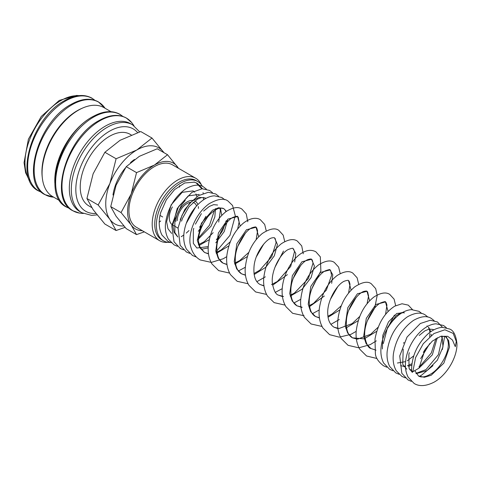 <?xml version="1.0" encoding="UTF-8"?>
<svg xmlns="http://www.w3.org/2000/svg" width="481" height="481" viewBox="0 0 481 481"><rect width="100%" height="100%" fill="white"/><g stroke="black" fill="none" stroke-linecap="round" stroke-linejoin="round"><path stroke-width="0.72" d="M412.83 371.735L415.614 357.563L423.28 343.693L433.928 333.561L444.889 329.78L453.192 333.399L456.289 341.414L455.297 346.675L452.471 340.049L447.661 336.309L440.644 336.357L432.371 341.059L425.174 349.326L418.951 368.199L412.83 371.735A4.329 2.375 -2.4 0 1 411.568 370.142A4.329 2.375 -2.4 0 1 411.568 370.075M203.042 192.64L203.18 193.356M203.541 197.408L203.481 199.892M189.003 230.567L186.273 233.099M183.82 235.017L181.217 236.694M139.7 131.896L132.564 124.826L130.585 123.683A50.745 29.299 120 0 0 91.48 137.277A50.745 29.299 120 0 0 69.33 188.348A50.745 29.299 120 0 0 79.84 211.58L81.818 212.722L91.534 215.368L97.066 214.899M133.958 125.715L132.467 123.629A53.487 30.88 120 0 0 131.68 122.595A53.487 30.88 120 0 0 99.807 120.833A53.487 30.88 120 0 0 61.983 186.345A53.487 30.88 120 0 0 79.443 213.071A53.487 30.88 120 0 0 80.73 213.239L83.285 213.486M110.979 111.676L104.04 107.666A51.347 29.642 120 0 0 64.478 121.422A51.347 29.642 120 0 0 42.063 173.094A51.347 29.642 120 0 0 52.7 196.603L59.638 200.607M93.663 116.168A51.347 29.642 120 0 0 54.78 180.435A51.347 29.642 120 0 0 54.87 183.363M82.023 108.315A49.946 28.836 120 0 0 41.925 171.873A49.946 28.836 120 0 0 42.25 177.212M123.864 225.98A43.951 25.379 120 0 1 109.902 219.36A43.951 25.379 120 0 1 105.742 203.824A43.951 25.379 120 0 1 109.902 183.477A43.951 25.379 120 0 1 136.82 149.994A43.951 25.379 120 0 1 163.732 152.399A43.951 25.379 120 0 1 163.889 152.621L151.984 138.029L136.82 149.994L116.101 158.748L109.902 183.477L98.154 204.996L109.902 219.36L116.101 230.525L125.072 227.351M116.101 230.525L104.876 224.044L93.128 209.68L86.935 198.515L93.128 173.791L104.876 152.273L120.046 140.308L140.765 131.553L151.984 138.029M178.475 168.29L167.532 154.726L154.431 165.055L136.538 172.619L131.187 193.975L121.044 212.56L131.187 224.97L136.538 234.608L144.324 231.854M178.391 168.242A37.957 21.916 120 0 0 177.681 167.135A37.957 21.916 120 0 0 154.431 165.055A37.957 21.916 120 0 0 131.187 193.975A37.957 21.916 120 0 0 127.591 211.544A37.957 21.916 120 0 0 131.187 224.97A37.957 21.916 120 0 0 142.328 230.7M136.538 234.608L126.238 228.655L116.089 216.252L110.738 206.614L116.089 185.257L126.238 166.673L139.334 156.337L157.227 148.779L167.532 154.726M172.372 206.962A15.981 9.229 120 0 0 169.3 217.683A15.981 9.229 120 0 0 171.933 224.531M202.381 186.333A34.259 19.781 120 0 0 197.733 181.493L196.098 180.543A34.259 19.781 120 0 0 169.697 189.724A34.259 19.781 120 0 0 154.744 224.2A34.259 19.781 120 0 0 161.838 239.881L163.474 240.825A34.259 19.781 120 0 0 170.406 242.418M197.733 181.493A34.259 19.781 120 0 0 171.332 190.668A34.259 19.781 120 0 0 156.379 225.144A34.259 19.781 120 0 0 163.474 240.825M201.25 184.608A36.063 20.821 120 0 0 195.725 178.247A36.063 20.821 120 0 0 167.935 187.909A36.063 20.821 120 0 0 152.194 224.2A36.063 20.821 120 0 0 159.662 240.71A36.063 20.821 120 0 0 167.935 242.316M179.684 185.582A36.063 20.821 -60 0 1 179.479 187.133M160.714 220.959A36.063 20.821 -60 0 1 159.518 221.969M159.662 240.71L136.406 227.279A36.063 20.821 -60 0 1 128.932 210.774A36.063 20.821 -60 0 1 144.673 174.483A36.063 20.821 -60 0 1 172.463 164.821L195.725 178.247M91.661 207.515L88.793 205.856A41.318 23.852 -60 0 1 80.237 186.947A41.318 23.852 -60 0 1 98.268 145.364A41.318 23.852 -60 0 1 130.104 134.295L131.229 134.945M194.703 192.19L193.392 191.071M160.738 212.482L166.378 199.693L174.597 189.58L184.722 182.978L194.48 182.155M196.038 182.732L201.798 188.78M177.255 220.647A13.985 8.075 -60 0 1 190.807 202.212M193.037 202.363A13.985 8.075 -60 0 1 194.138 202.826A13.985 8.075 -60 0 1 196.549 205.97M198.449 208.411A15.981 9.229 120 0 0 198.328 206.583M197.859 204.593A15.981 9.229 120 0 0 195.136 201.094A15.981 9.229 120 0 0 194.781 200.908M193.001 200.397A15.981 9.229 120 0 0 181.602 206.77A15.981 9.229 120 0 0 175.848 221.458M126.238 166.673L136.538 172.619M110.738 206.614L121.044 212.56M112.993 195.021A34.163 19.727 -60 0 1 125.343 167.965M130.477 162.626A34.163 19.727 -60 0 1 134.476 159.47M104.876 152.273L116.101 158.748M86.935 198.515L98.154 204.996M196.885 196.669L195.899 193.915M193.061 190.873L182.143 192.352L171.098 204.924L166.606 221.705L167.965 228.722L171.645 233.429M195.43 224.146L201.401 213.618M199.194 194.408L188.275 195.893L177.224 208.465L172.739 225.24L174.092 232.263L177.778 236.971M198.31 231.337L207.527 217.159M181.535 221.158L182.467 218.374L189.039 206.674L197.487 199.104L201.575 197.529L205.321 197.95L199.044 197.354L191.636 201.479L184.824 209.488L180.207 219.667M197.282 240.193L211.075 226.178L214.833 216.973L215.506 208.622M195.581 207.077L186.333 223.214M199.32 245.316L209.163 239.73M221.753 215.356L220.418 208.069M201.19 249.296L208.183 247.913M215.789 242.821L224.248 231.547L227.868 219.168M226.395 211.333L223.713 208.568L218.627 207.726L212.56 210.203L201.413 223.25L197.3 240.356L199.747 247.637L204.521 252.453L208.513 253.926M216.27 253.451L228.824 245.905M240.193 226.082L237.566 216.564L227.976 219.077L218.392 232.972L215.771 250.896L218.206 258.255L223.01 263.125L227.002 264.598M234.758 264.129L247.312 256.577M258.682 236.754L256.054 227.236L246.464 229.75L236.88 243.651L234.259 261.574L236.7 268.933L241.504 273.803L245.49 275.27M254.13 274.531L265.765 267.292L274.338 255.784L277.423 244.516L274.543 237.915C274.459 237.602 273.593 237.602 271.951 237.909C266.161 238.907 255.375 252.663 254.088 265.873C253.24 275.463 255.207 281.662 259.987 284.469L263.979 285.948M272.619 285.209L287.379 274.669M294.697 261.959L295.803 253.487L293.031 248.587C293.284 247.955 291.763 248.232 288.462 249.423C280.682 252.88 270.695 270.893 272.402 283.489C273.779 290.566 275.805 294.456 278.481 295.148L282.467 296.621M290.223 296.152L302.146 289.189L311.087 277.585L314.4 266.041L311.526 259.265L301.936 261.772L292.346 275.667L289.724 293.59L292.165 300.956L296.969 305.826L302.062 307.461M309.596 306.553L324.356 296.013M331.674 283.303L332.78 274.831L330.008 269.937L320.418 272.45L310.834 286.345L308.213 304.263L310.648 311.628L315.452 316.498L319.444 317.971M328.084 317.232L339.76 309.95M351.124 290.127L348.503 280.609C348.545 280.122 347.288 280.267 344.721 281.048C337.385 283.568 326.683 301.046 327.777 314.153C327.958 320.154 330.014 324.495 333.946 327.17L337.933 328.643M345.689 328.174L358.249 320.629M369.612 300.799L366.991 291.288L357.401 293.795L347.811 307.69L345.19 325.613L347.625 332.978L352.429 337.842L364.135 338.858L376.731 331.307M388.101 311.478L385.473 301.96L375.883 304.473L366.3 318.374L363.684 336.291L366.119 343.656L370.923 348.521L376.034 350.162M404.401 312.921L403.968 312.638L396.747 313.48L388.474 321.927L382.828 335.269L382.377 348.972M397.402 363.017L405.597 361.616M407.215 360.81L413.738 355.886M405.423 366.191L403.703 366.306L400.625 365.65M403.866 366.606L405.441 366.684M408.423 366.294L411.73 365.157M420.641 358.64L429.767 343.512M431.18 335.534L431.156 334.307M430.814 331.722L428.625 327.248M427.645 326.358L426.99 325.926L427.615 326.377M418.951 368.169L432.347 354.828L437.277 337.728M433.742 329.912L433.122 329.467L429.166 329.082L424.837 330.88L419.185 335.485M416.125 373.683L427.11 370.532L437.331 360.197L442.983 346.903L442.087 336.051M414.76 370.617L418.518 375.998L424.362 377.278L431.186 375.258L443.849 363.143L449.543 346.999L448.647 340.524L445.382 336.544L440.644 336.357M132.564 124.826A50.745 29.299 120 0 0 107.191 127.339A50.745 29.299 120 0 0 71.308 189.49A50.745 29.299 120 0 0 81.818 212.722M137.596 132.594A47.547 27.453 120 0 0 109.446 131.253A47.547 27.453 120 0 0 75.824 189.49A47.547 27.453 120 0 0 95.905 213.432M122.775 116.414A53.433 30.85 120 0 0 93.416 117.196A53.433 30.85 120 0 0 55.64 182.636A53.433 30.85 120 0 0 69.637 208.453M34.163 170.238A53.433 30.85 120 0 0 53.668 197.162L44.817 194.589C20.136 182.87 38.702 121.218 70.99 104.443C81.457 98.539 90.584 97.673 98.358 101.852L105.014 108.231A53.433 30.85 120 0 0 71.946 104.798A53.433 30.85 120 0 0 34.163 170.238M94.805 100.264A53.433 30.85 120 0 0 65.446 101.046A53.433 30.85 120 0 0 27.67 166.486A53.433 30.85 120 0 0 41.667 192.304M78.126 95.731A50.745 29.299 120 0 0 60.853 100.589A50.745 29.299 120 0 0 24.97 162.734A50.745 29.299 120 0 0 29.401 180.122M411.568 370.142C411.772 356.583 416.901 344.823 426.942 334.86C431.854 330.255 437.007 327.747 442.394 327.339L449.693 329.04C453.607 330.543 456.024 335.425 456.95 343.693C457.365 357.341 446.651 375.505 433.64 382.389C425.721 386.249 419.234 386.616 414.171 383.483L408.147 377.188C405.375 371.747 404.695 365.386 406.114 358.092C409.211 341.342 423.154 324.386 436.099 323.809L443.566 325.505L446.386 327.723M411.333 381.361L408.044 379.942L401.833 373.304L399.741 355.97L407.04 337.067L420.346 323.485L430.297 320.256L437.433 321.963L442.52 327.339M444.678 336.195L442.346 349.549M432.984 365.632L421.35 375.324L419.252 376.364M405.393 377.874L401.912 376.401L396.26 370.761C393.536 365.957 392.592 360.269 393.434 353.715C395.887 339.273 402.567 328.174 413.474 320.406C420.977 316.203 426.924 315.542 431.301 318.422L434.127 320.641M399.074 374.284L395.779 372.865L389.76 366.57C387.476 362.199 386.616 357.124 387.175 351.346C389.321 336.472 396.043 324.982 407.329 316.877C414.838 312.668 420.785 312.001 425.174 314.887L428 317.105M392.947 370.743L389.652 369.324L383.628 363.035C380.856 357.593 380.176 351.226 381.595 343.933C384.692 327.194 398.623 310.245 411.562 309.656L419.041 311.345L421.867 313.564M386.814 367.201L383.525 365.788C378.409 361.826 375.697 357.78 375.378 353.649L375 339.093C377.874 323.803 384.445 312.83 394.721 306.169L402.014 303.764L408.285 305.134L412.494 309.632M403.998 342.544L403.481 343.187M376.99 358.501L366.576 356L359.854 349.326C356.878 344.186 355.651 338.173 356.187 331.289C358.062 316.348 363.973 304.918 373.917 297.005C380.778 292.701 386.069 291.853 389.79 294.462L394.101 299.14L395.671 305.645M394.408 315.121L385.81 331.493M376.316 340.855L370.316 344.594L358.79 347.817L348.082 345.328L341.366 338.66C338.714 334.133 337.458 328.866 337.596 322.853C338.78 307.563 344.468 295.581 354.671 286.904C362.175 282.04 367.718 281 371.308 283.784L375.685 288.618L377.2 295.34L374.753 307.9L367.31 320.827M356.187 331.349L350.95 334.343L339.339 337.163L329.599 334.656L322.877 327.982C319.721 322.498 318.536 316.071 319.318 308.694C321.512 294.125 327.447 283.068 337.133 275.517C343.903 271.344 349.134 270.538 352.82 273.112L357.124 277.796L358.694 284.301M356.187 297.414L348.821 310.155M339.309 319.528L330.868 324.374M322.029 326.455L311.105 323.978L304.389 317.304C301.575 312.488 300.33 306.854 300.655 300.421C302.236 285.011 308.183 273.184 318.488 264.959C325.33 260.678 330.609 259.836 334.325 262.434L338.636 267.117L340.205 273.623M337.698 286.742L330.333 299.483M319.21 309.998L312.379 313.702M304.088 315.746L292.622 313.305L285.9 306.631C282.918 301.491 281.698 295.478 282.233 288.588C283.327 272.637 293.951 255.796 304.864 251.527C308.694 249.898 312.349 249.976 315.837 251.761L320.334 256.848L320.863 270.899L311.844 288.804M300.715 299.326L293.891 303.024M285.053 305.11L274.128 302.627L267.412 295.953C264.43 290.819 263.209 284.806 263.744 277.916C265.62 262.969 271.537 251.533 281.493 243.62C288.341 239.328 293.626 238.486 297.348 241.089L301.731 245.923L303.252 253.782M300.721 265.392L293.356 278.132M282.227 288.654L275.21 292.43M266.564 294.432L255.639 291.955L248.924 285.287C246.272 280.76 245.015 275.493 245.154 269.48C246.332 254.202 252.02 242.226 262.211 233.55C269.721 228.673 275.27 227.627 278.86 230.411L283.171 235.095L284.74 241.6M283.477 251.07L274.867 267.46M265.35 276.828L256.908 281.674M248.076 283.76L237.157 281.283L230.435 274.609C227.279 269.126 226.094 262.698 226.876 255.327C228.83 241.799 234.229 231.151 243.079 223.388C250.829 217.184 257.341 217.61 260.371 219.739L264.682 224.423L266.252 230.928M263.744 244.047L256.379 256.782M245.25 267.304L238.233 271.08M229.587 273.082L218.663 270.605L211.947 263.937C209.133 259.115 207.888 253.487 208.213 247.048C209.794 231.632 215.741 219.805 226.058 211.58C232.888 207.305 238.167 206.469 241.883 209.067L246.266 213.901L247.787 221.759M245.256 233.369L237.891 246.11M226.761 256.626L223.268 258.748L211.321 262.398L200.174 259.932C194.583 256.62 191.185 250.98 189.983 243.013C188.78 228.806 197.895 211.682 209.031 203.824C217.707 198.845 224.038 197.925 228.03 201.064L232.576 205.501L235.281 215.716L229.96 235.359L215.933 251.894M196.482 257.107L192.508 255.501L186.478 249.212C183.706 243.771 183.033 237.41 184.445 230.116C187.542 213.366 201.485 196.41 214.43 195.833L221.897 197.529L224.723 199.741M189.67 253.385L186.375 251.966L180.165 245.328L178.072 227.994L181.992 215.284L189.153 203.89L198.316 195.725L208.303 192.292L215.765 193.987L218.59 196.206M183.538 249.843L180.243 248.424L174.038 241.793L171.765 225.733L178.607 206.571L191.811 192.424L202.17 188.756L209.638 190.446L212.464 192.665M177.411 246.302L174.116 244.883L168.464 239.243C165.897 234.752 164.917 229.461 165.506 223.364C167.659 208.495 174.375 197.006 185.666 188.895C193.176 184.686 199.122 184.025 203.505 186.911L206.331 189.129M171.278 242.767L167.983 241.348L161.959 235.059C158.694 228.463 158.339 220.749 160.901 211.911M194.011 182.034L197.378 183.369L202.465 188.738M185.257 200.433L181.487 205.044L174.88 219.619L174.831 232.443L177.778 236.947M217.586 205.026L213.63 204.647L209.301 206.439L203.643 211.051M193.771 228.319L193.332 229.978L193.32 243.35L196.849 248.022L208.231 246.591M225.968 211.64L225.222 210.059L223.713 208.568C221.344 207.63 218.729 208.014 215.873 209.722C209.674 213.372 204.696 219.733 200.926 228.812C199.08 233.682 198.292 238.047 198.563 241.895L199.958 247.018L204.521 252.453L208.483 253.715M237.656 228.986L239.123 221.957L238.215 217.208L237.566 216.564C237.873 215.981 236.442 216.216 233.273 217.25C226.034 220.28 216.161 236.67 216.823 249.362C217.19 256.469 219.252 261.057 223.01 263.125L226.972 264.388M256.054 227.236C256.102 226.749 254.846 226.9 252.278 227.675C245.118 230.158 234.602 246.963 235.311 260.023C235.474 266.702 237.542 271.296 241.504 273.803L245.46 275.066M290.963 294.871L294.408 293.097L308.441 278.463L313.047 262.945L312.187 259.926L311.526 259.265C311.405 258.874 310.359 258.928 308.393 259.439C302.17 261.081 291.793 275.373 290.933 288.378C290.392 297.318 292.4 303.138 296.969 305.826L302.038 307.161M309.451 305.543L313.618 303.319L326.383 290.049L331.565 275.373L330.663 270.587L330.008 269.937C330.393 269.3 328.866 269.576 325.433 270.773C318.169 274.08 308.634 290.235 309.265 302.735C309.632 309.842 311.694 314.43 315.452 316.492L319.42 317.761M367.075 303.703L368.56 295.941L367.646 291.943L366.991 291.288C366.901 290.975 366.035 290.975 364.394 291.282C358.604 292.28 347.817 306.042 346.53 319.246C345.683 328.842 347.649 335.035 352.429 337.842L357.491 339.183L370.671 334.265L378.222 327.116M385.564 314.382L386.934 305.044L386.129 302.609L385.473 301.96C385.792 301.322 384.271 301.605 380.904 302.796C373.124 306.253 363.137 324.272 364.845 336.862C366.221 343.939 368.248 347.829 370.923 348.521L374.849 349.783M404.353 312.945L403.138 312.397L400.637 312.884L395.953 315.927L387.59 327.339L383.327 343.548M403.204 349.134L402.729 364.249L406.752 369.18M409.331 352.675L408.868 354.413L409.054 368.314L412.385 372.456M131.68 122.595L126.329 118.001C118.554 113.823 109.427 114.688 98.96 120.593C66.673 137.368 48.106 199.02 72.787 210.738L79.443 213.071M122.889 116.45L119.835 114.25C112.055 110.071 102.934 110.937 92.46 116.841C60.173 133.616 41.606 195.268 66.288 206.986L69.727 208.532M94.919 100.301L91.859 98.1C84.085 93.921 74.958 94.787 64.49 100.691C32.203 117.466 13.636 179.118 38.318 190.837L41.757 192.382M78.986 95.629L76.563 95.43L59.253 100.427L41.264 116.456L28.397 139.207L24.05 162.674L25.613 172.781L29.744 180.922M173.346 225.421L178.048 228.138M160.053 215.44L162.68 216.961M199.615 227.272L205.97 216.264M198.623 237.782L209.548 225.15L214.31 210.696M198.382 244.727L204.347 241.618L213.143 232.666M218.705 222.072L220.358 210.323L219.859 208.165M216.276 239.935L222.667 230.633L226.172 220.731M216.059 252.555L221.176 249.946L230.309 241.727M234.548 263.227L239.664 260.624L248.803 252.399M256.145 239.658L257.582 230.868L256.716 227.898L256.06 227.242M253.986 273.521L259.746 270.214L271.759 256.607L276.112 242.568L275.204 238.576L274.543 237.915M259.987 284.469L263.955 285.738M271.524 284.578L277.411 281.463L290.698 266.462L294.492 251.665L293.723 249.29L293.031 248.587M278.481 295.148L283.549 296.488M327.94 316.215L332.112 313.991L341.245 305.772M348.587 293.031L350.024 284.229L349.158 281.271L348.503 280.609M333.946 327.17L339.003 328.511L352.188 323.587L359.734 316.444M407.449 365.734L411.904 363.72M423.352 352.399L425.505 348.833M429.665 336.796L429.912 333.586M429.876 332.401L429.545 330.044L428.451 327.351M409.806 369.841L411.556 369.727M418.999 366.66L420.622 365.518L431.289 352.994L435.996 338.444M415.939 373.382L426.016 369.594L438.431 354.617L442.021 338.305L441.528 336.141M418.518 375.998C419.829 376.827 423.484 378.469 431.457 373.605C441.336 367.52 449.476 351.328 448.238 342.592C447.48 338.666 446.53 336.652 445.382 336.544"/></g></svg>
